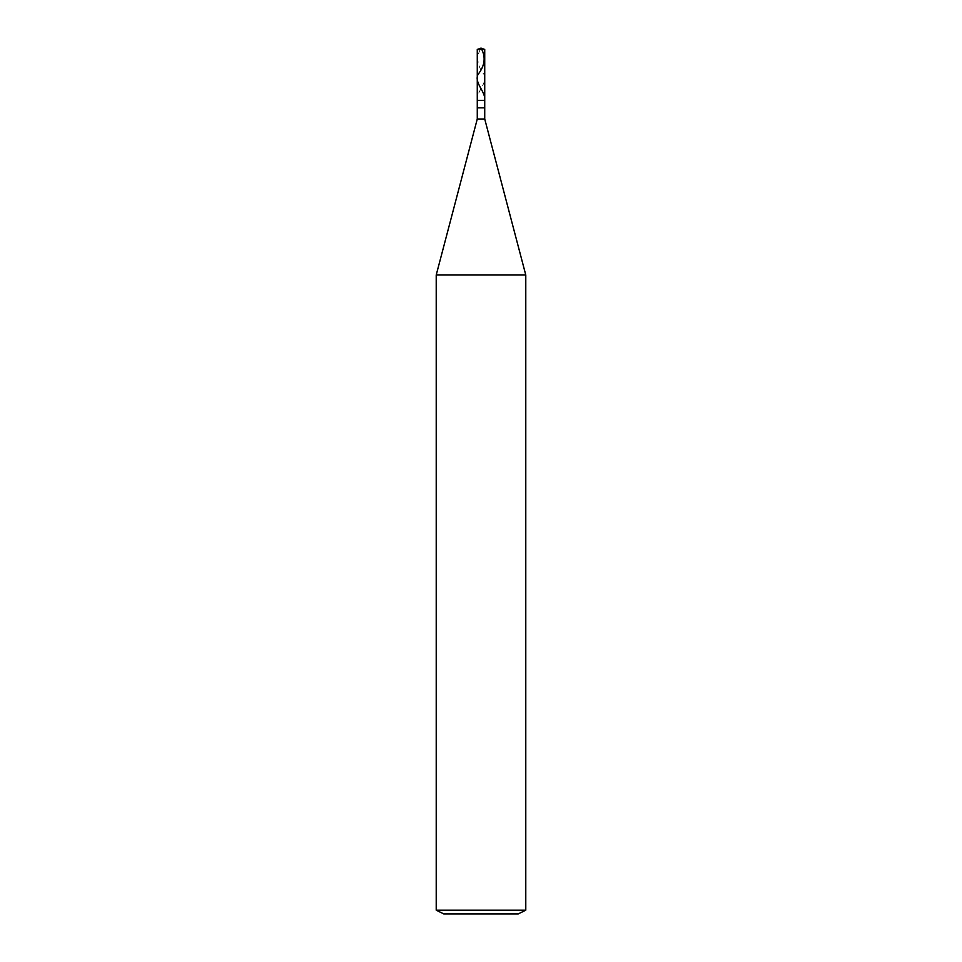 <?xml version="1.0" encoding="UTF-8"?>
<svg xmlns="http://www.w3.org/2000/svg" width="962" height="962" viewBox="0 0 962 962"><rect width="100%" height="100%" fill="white"/><g stroke="black" fill="none" stroke-linecap="round" stroke-linejoin="round"><path stroke-width="0.72" stroke-dasharray="4.81 3.61" d="M484.728 100.349L477.272 100.349L484.728 100.349M477.272 49.459L484.728 49.459L477.272 49.459M518.314 913.9L443.686 913.9L518.314 913.9M477.272 107.816L484.728 107.816L477.272 107.816M477.272 119.011L484.728 119.011L477.272 119.011M436.219 275L525.781 275L436.219 275M436.219 910.172L525.781 910.172L436.219 910.172M480.218 49.459C476.118 57.792 477.38 66.125 484.006 74.471C487.914 82.804 476.779 91.137 477.284 99.471"/><path stroke-width="1.44" d="M477.272 49.459L481 48.1L484.728 49.459L477.272 49.459L484.728 49.459L484.728 100.349L477.272 100.349L477.272 49.459L477.272 100.349L484.728 100.349L484.728 49.459L481 48.1L477.272 49.459M484.728 100.349L477.272 100.349L484.728 100.349L484.728 107.816L477.272 107.816L477.272 100.349L477.272 107.816L484.728 107.816L484.728 119.011L477.272 119.011L477.272 107.816L477.272 119.011L484.728 119.011L525.781 275L436.219 275L477.272 119.011L436.219 275L525.781 275L525.781 910.172L436.219 910.172L436.219 275L436.219 910.172L525.781 910.172L518.314 913.9L443.686 913.9L436.219 910.172L443.686 913.9L518.314 913.9L525.781 910.172L525.781 275L484.728 119.011L484.728 100.349M481.782 49.459C485.882 57.792 484.62 66.125 477.994 74.471C474.086 82.804 485.221 91.137 484.716 99.471"/></g></svg>
